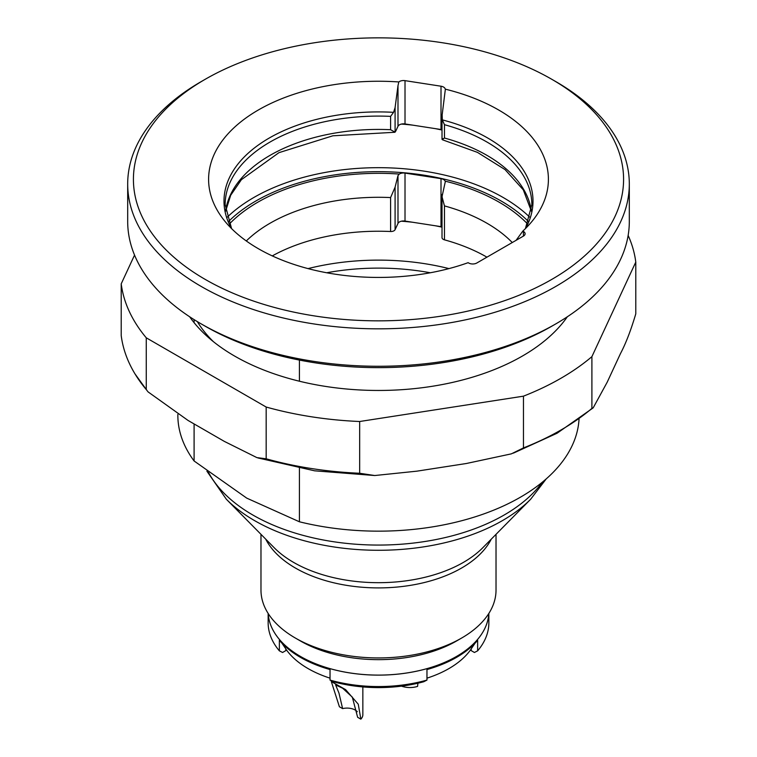 <?xml version="1.0" encoding="UTF-8"?>
<svg xmlns="http://www.w3.org/2000/svg" width="757" height="757" viewBox="0 0 757 757"><rect width="100%" height="100%" fill="white"/><g stroke="black" fill="none" stroke-linecap="round" stroke-linejoin="round"><path stroke-width="1.14" d="M628.14 235.418A257.976 148.94 180 0 1 635.785 262.083L635.785 313.843C630.912 330.26 625.812 343.508 620.475 353.585L607.209 382.171L593.204 407.815L591.898 408.411A257.976 148.94 0 0 1 523.456 447.917L523.456 396.166L359.66 421.507L359.66 473.257L374.772 475.528L416.804 471.176L466.321 463.511L511.382 453.85L523.456 447.917M359.66 421.507A257.976 148.94 180 0 1 266.171 407.039L266.171 458.799L256.926 457.625L224.346 441.397L188.096 420.476L148.079 391.899L146.262 389.571A257.976 148.94 0 0 1 134.973 373.863A257.976 148.94 0 0 1 121.215 335.597L121.215 283.837L134.547 255.1M635.785 262.083L591.898 356.651L591.898 408.411M591.898 356.651A257.976 148.94 180 0 1 523.456 396.166M266.171 458.799A257.976 148.94 0 0 0 359.66 473.257M266.171 407.039L146.262 337.811L146.262 389.571M146.262 337.811A257.976 148.94 180 0 1 121.215 283.837M567.343 316.767A203.51 117.496 180 0 1 378.5 390.461A203.51 117.496 180 0 1 189.657 316.767M197.34 321.611A191.729 110.692 0 0 0 213.483 341.729M461.6 638.066L456.537 640.99A110.352 63.711 180 0 1 300.463 640.99L295.4 638.066A117.524 67.846 0 0 0 461.6 638.066A117.524 67.846 0 0 0 496.024 590.091L496.024 534.338M268.205 613.511A110.352 63.711 0 0 0 378.5 675.102A110.352 63.711 0 0 0 488.795 613.511M260.976 534.338L260.976 590.091A117.524 67.846 0 0 0 295.4 638.066M205.204 279.399A245.079 141.493 0 0 0 551.796 279.399A245.079 141.493 0 0 0 551.796 79.296A245.079 141.493 0 0 0 205.204 79.296A245.079 141.493 0 0 0 205.204 279.399M442.012 129.731A5.734 3.312 0 0 0 441.009 129.513L441.009 86.213L405.014 80.649L405.014 123.949A5.734 3.312 0 0 0 397.993 126.287L395.656 131.33L394.52 132.324M441.009 86.213A5.734 3.312 180 0 1 445.239 89.137A169.899 98.088 180 0 1 533.6 219.388A169.899 98.088 180 0 1 522.841 231.084L516.075 240.338M523.418 231.415A5.734 3.312 180 0 1 525.103 233.762A5.734 3.312 180 0 1 523.418 236.099L523.418 231.415L522.841 231.084M523.418 236.099L476.806 263.01A5.734 3.312 180 0 1 468.697 263.01L468.119 262.679A169.899 98.088 180 0 1 223.4 219.388A169.899 98.088 180 0 1 241.729 121.148A169.899 98.088 180 0 1 398.825 81.955A5.734 3.312 180 0 1 405.014 80.649M442.012 226.854A5.734 3.312 0 0 0 441.009 226.646L441.009 178.661A5.734 3.312 180 0 1 445.125 181.15A170.552 98.467 180 0 1 527.657 224.044M229.343 224.044A170.552 98.467 180 0 1 399.299 174.063A5.734 3.312 180 0 1 405.014 173.098L405.014 221.072A5.734 3.312 0 0 0 397.993 223.419L395.088 229.674A4.296 2.479 180 0 1 390.593 231.51L390.593 197.568A153.349 88.541 0 0 0 246.299 240.963M441.009 178.661L405.014 173.098M512.262 242.533A153.349 88.541 0 0 0 444.463 205.904L444.463 239.837A153.349 88.541 180 0 1 486.931 257.162M445.258 90.055L442.154 114.884L442.325 119.88A154.504 89.203 180 0 1 525.566 228.463M441.009 129.513L405.014 123.949M444.463 239.837A4.296 2.479 180 0 1 442.012 237.603L442.012 196.706L445.258 181.888M441.009 226.646L405.014 221.072M272.283 255.904A153.349 88.541 180 0 1 390.593 231.51M127.687 184.027L127.687 221.47A250.813 144.805 0 0 0 201.144 323.864A250.813 144.805 0 0 0 201.154 323.864A250.813 144.805 0 0 0 555.856 323.864A250.813 144.805 0 0 0 629.313 221.47L629.313 184.027A250.813 144.805 180 0 1 474.478 317.808A250.813 144.805 180 0 1 201.154 286.42A250.813 144.805 180 0 1 127.687 184.027A250.813 144.805 180 0 1 201.144 81.633L205.204 79.296M551.796 79.296L555.856 81.633A250.813 144.805 180 0 1 629.313 184.027M555.856 323.864L551.796 326.201A245.079 141.493 180 0 1 205.204 326.201L201.154 323.864M397.993 126.287L397.993 85.645L398.825 81.955M397.993 85.645L395.088 107.598L395.088 132.201L390.593 129.702L390.593 116.37A153.349 88.541 0 0 0 225.151 204.627L231.585 228.614M231.434 228.463A154.504 89.203 180 0 1 393.574 112.339L395.088 107.598M443.451 138.796A159.084 91.843 0 0 0 442.722 138.616L442.154 139.487L444.463 138.029A153.349 88.541 180 0 1 531.395 211.099M399.299 174.063L397.993 175.586L395.088 187.168L390.593 197.568M177.848 414.458L177.848 415.319A200.652 115.84 0 0 0 194.095 460.975L246.754 498.134L299.412 521.781A200.652 115.84 0 0 0 579.039 419.132M299.412 521.781L299.412 468.233M299.412 381.225L299.412 360.077M194.095 319.624L194.095 322.671M194.095 423.939L194.095 460.975M525.415 228.614L531.849 204.627A153.349 88.541 0 0 0 444.463 124.697L442.325 119.88M444.463 205.904L442.012 196.725M393.574 112.339L390.593 116.37M471.185 648.995L470.797 649.534A99.602 57.504 180 0 1 426.967 678.158M330.033 678.158A99.602 57.504 180 0 1 288.937 653.083A99.602 57.504 180 0 1 286.203 649.534L285.815 648.995M281.878 643.1L285.815 648.872L285.815 650.613L282.579 652.487L279.361 650.84A110.352 63.711 0 0 1 268.148 622.85L268.148 613.416M475.122 643.1L471.185 648.872L471.185 650.613L474.421 652.487L477.639 650.84A110.352 63.711 0 0 0 488.852 622.85L488.852 613.416M488.814 613.482A110.371 63.72 180 0 1 480.771 635.341A110.352 63.711 180 0 1 480.761 635.36A110.352 63.711 180 0 1 300.463 656.461A110.352 63.711 180 0 1 276.239 635.36A110.352 63.711 180 0 1 276.229 635.35A110.371 63.72 180 0 1 268.186 613.482M480.761 635.36L480.771 635.341A110.371 63.72 180 0 1 300.453 656.442A110.371 63.72 180 0 1 276.229 635.341L276.239 635.36M423.75 681.745A106.056 61.232 180 0 1 333.25 681.745L330.033 680.089A110.352 63.711 0 0 0 426.967 680.089L423.75 681.745M426.967 680.089L426.967 669.557A110.352 63.711 0 0 0 477.639 640.308L477.639 650.84M279.361 650.84L279.361 640.308A110.352 63.711 0 0 0 330.033 669.557L330.033 680.089M401.503 686.135A15.765 9.103 180 0 0 417.599 686.381L417.892 683.211M339.401 706.764L331.32 681.565L345.618 689.636L358.26 704.209L360.852 719.15L357.635 717.295L352.336 697.14L342.666 688.245L335.625 684.943L338.966 693.071L342.609 708.618L339.401 706.764M357.304 711.712A11.469 6.624 0 0 0 342.609 708.618M362.849 686.921L362.849 714.712A15.765 9.103 180 0 1 360.852 719.15M491.274 539.145A117.524 67.846 180 0 1 378.5 587.905A117.524 67.846 180 0 1 265.726 539.145M444.463 124.697L444.463 138.029M528.623 221.669A173.419 100.123 0 0 0 228.377 221.669M225.605 211.099A153.349 88.541 180 0 1 390.593 129.702M226.968 217.448A176.286 101.779 180 0 1 530.032 217.448M442.012 130.043A176.286 101.779 0 0 0 435.256 128.624M412.792 125.151A176.286 101.779 0 0 0 401.409 124.072M308.042 268.603A176.286 101.779 180 0 1 448.958 268.603M442.012 227.166A176.286 101.779 0 0 0 435.256 225.756M412.792 222.274A176.286 101.779 0 0 0 401.409 221.195M430.307 272.766A170.552 98.467 0 0 0 326.693 272.766M442.154 119.038L442.154 114.884M442.154 198.495L442.154 194.454M397.993 223.419L397.993 175.586M395.088 187.168L395.088 229.674M208.535 472.434A177.715 102.602 0 0 0 252.838 515.015A177.715 102.602 0 0 0 542.381 482.152M254.664 520.665A175.122 101.107 180 0 1 226.334 499.223L274.129 547.661A120.117 69.351 0 0 0 293.565 562.375A120.117 69.351 0 0 0 482.871 547.661L530.666 499.223A175.122 101.107 180 0 1 254.664 520.665M513.416 453.121L557.067 433.241L592.807 408.118M374.772 475.528L314.609 470.816L257.948 457.947M147.435 391.114L134.973 373.863M205.204 326.201L201.144 323.864M531.376 211.222L523.295 189.856L505.061 169.615L477.459 152.375L442.495 139.79M394.151 132.305L332.825 135.806L278.936 152.668L241.398 179.674L230.686 195.259L225.624 211.222M442.012 116.909L442.012 139.307M546.242 478.878L530.666 499.223M206.907 471.185L226.334 499.223M331.32 680.751L331.32 681.565"/></g></svg>
